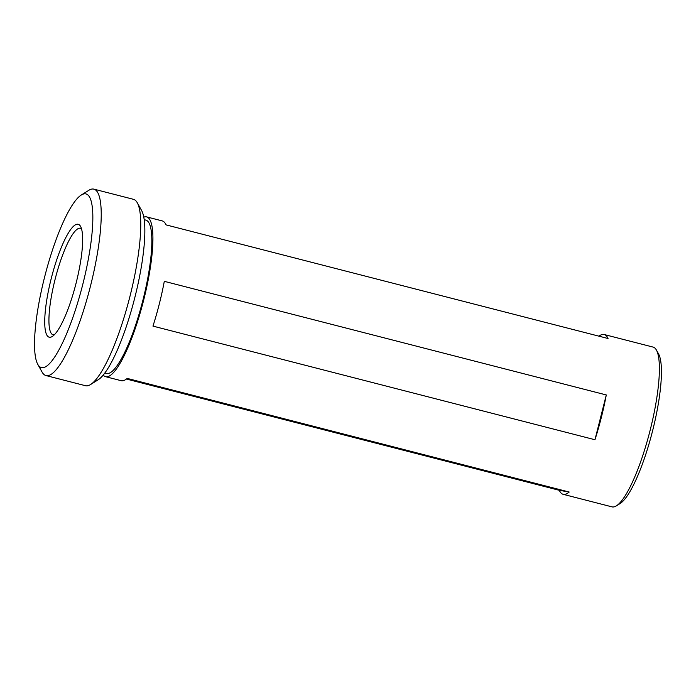 <?xml version="1.0" encoding="UTF-8"?>
<svg xmlns="http://www.w3.org/2000/svg" width="696" height="696" viewBox="0 0 696 696"><rect width="100%" height="100%" fill="white"/><g stroke="black" fill="none" stroke-linecap="round" stroke-linejoin="round"><path stroke-width="1.04" d="M45.971 375.553L85.486 385.715A96.239 20.828 -75.6 0 0 85.843 385.793A96.239 20.828 -75.6 0 0 90.558 384.549A96.239 20.828 -75.6 0 0 129.621 297.697A96.239 20.828 -75.6 0 0 137.286 202.771A96.239 20.828 -75.6 0 0 133.406 199.3L93.89 189.138A96.239 20.828 104.4 0 1 90.315 286.717A96.239 20.828 104.4 0 1 46.328 375.631A96.239 20.828 104.4 0 1 45.971 375.553A96.239 20.828 104.4 0 1 42.091 372.09L37.767 364.33A89.636 19.401 -75.6 0 0 41.708 367.627A89.636 19.401 -75.6 0 0 82.867 284.055A89.636 19.401 -75.6 0 0 85.678 193.853A89.636 19.401 -75.6 0 0 81.284 195.019A89.636 19.401 -75.6 0 0 44.901 275.912A89.636 19.401 -75.6 0 0 37.767 364.33M81.284 195.019L88.818 190.312A96.239 20.828 104.4 0 1 93.534 189.068A96.239 20.828 104.4 0 1 93.89 189.138M77.987 224.243A58.29 12.615 104.4 0 1 80.553 226.391A58.29 12.615 104.4 0 1 75.907 283.881A58.29 12.615 104.4 0 1 52.252 336.49A58.29 12.615 104.4 0 1 49.39 337.247A58.29 12.615 104.4 0 1 51.217 278.591A58.29 12.615 104.4 0 1 77.987 224.243M81.519 228.793A54.993 11.902 -75.6 0 0 80.501 228.288A54.993 11.902 -75.6 0 0 80.301 228.245A54.993 11.902 -75.6 0 0 55.167 279.044A54.993 11.902 -75.6 0 0 53.122 334.811A54.993 11.902 -75.6 0 0 53.322 334.854A54.993 11.902 -75.6 0 0 54.253 334.854M104.774 373.073L106.375 373.482A79.187 17.139 -75.6 0 0 106.671 373.543A79.187 17.139 -75.6 0 0 142.863 300.385A79.187 17.139 -75.6 0 0 145.803 220.084L144.211 219.675M103.182 375.1A82.493 17.852 -75.6 0 0 105.548 376.675L121.147 380.686A82.493 17.852 -75.6 0 0 121.461 380.755A82.493 17.852 -75.6 0 0 127.211 378.406L569.197 492.028A82.493 17.852 104.4 0 1 563.447 494.369A82.493 17.852 104.4 0 1 563.142 494.308L612.019 506.871A82.493 17.852 -75.6 0 0 612.323 506.932A82.493 17.852 -75.6 0 0 616.36 505.87A82.493 17.852 -75.6 0 0 649.846 431.424A82.493 17.852 -75.6 0 0 656.415 350.062A82.493 17.852 -75.6 0 0 653.092 347.087L604.215 334.524A82.493 17.852 104.4 0 1 608.043 338.508L166.057 224.886A82.493 17.852 -75.6 0 0 162.229 220.902L146.63 216.891A82.493 17.852 -75.6 0 0 146.325 216.83A82.493 17.852 -75.6 0 0 143.794 217.135M563.142 494.308A82.493 17.852 104.4 0 1 559.314 490.315L126.428 379.042M105.548 376.675A82.493 17.852 -75.6 0 0 105.853 376.745A82.493 17.852 -75.6 0 0 143.559 300.533A82.493 17.852 -75.6 0 0 146.63 216.891M598.943 336.168A82.493 17.852 104.4 0 1 603.91 334.454A82.493 17.852 104.4 0 1 604.215 334.524M616.36 505.87L620.136 503.512A79.187 17.139 -75.6 0 0 652.274 432.051A79.187 17.139 -75.6 0 0 658.581 353.942L656.415 350.062M164.299 281.332L606.286 394.954A82.493 17.852 104.4 0 1 594.958 439.733L152.963 326.111A82.493 17.852 -75.6 0 0 164.299 281.332M137.286 202.771L141.619 210.523A89.636 19.401 104.4 0 1 134.476 298.941A89.636 19.401 104.4 0 1 98.093 379.833L90.558 384.549M606.286 394.954L594.958 439.733M569.197 492.028L559.314 490.315"/></g></svg>
